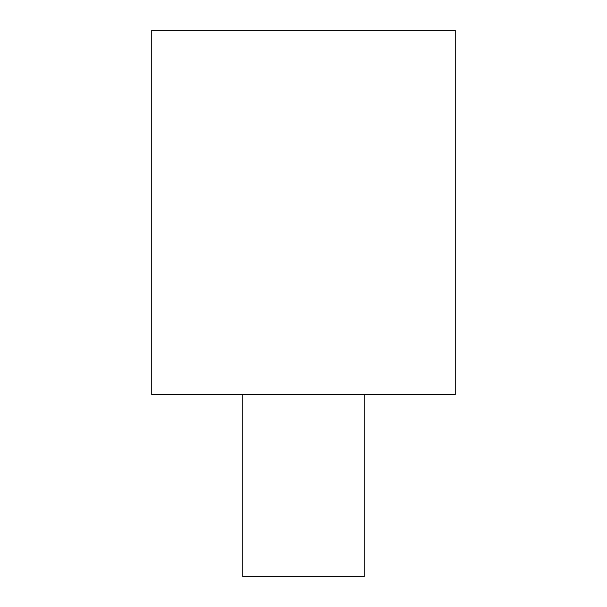 <?xml version="1.0" encoding="UTF-8"?>
<svg xmlns="http://www.w3.org/2000/svg" width="607" height="607" viewBox="0 0 607 607"><rect width="100%" height="100%" fill="white"/><g stroke="black" fill="none" stroke-linecap="round" stroke-linejoin="round"><path stroke-width="0.91" d="M151.75 30.35L151.75 394.55L455.25 394.55L455.25 30.35L151.75 30.35L151.75 394.55L455.25 394.55L455.25 30.35L151.75 30.35M242.8 394.55L242.8 576.65L364.2 576.65L364.2 394.55L364.2 576.65L242.8 576.65L242.8 394.55"/></g></svg>
